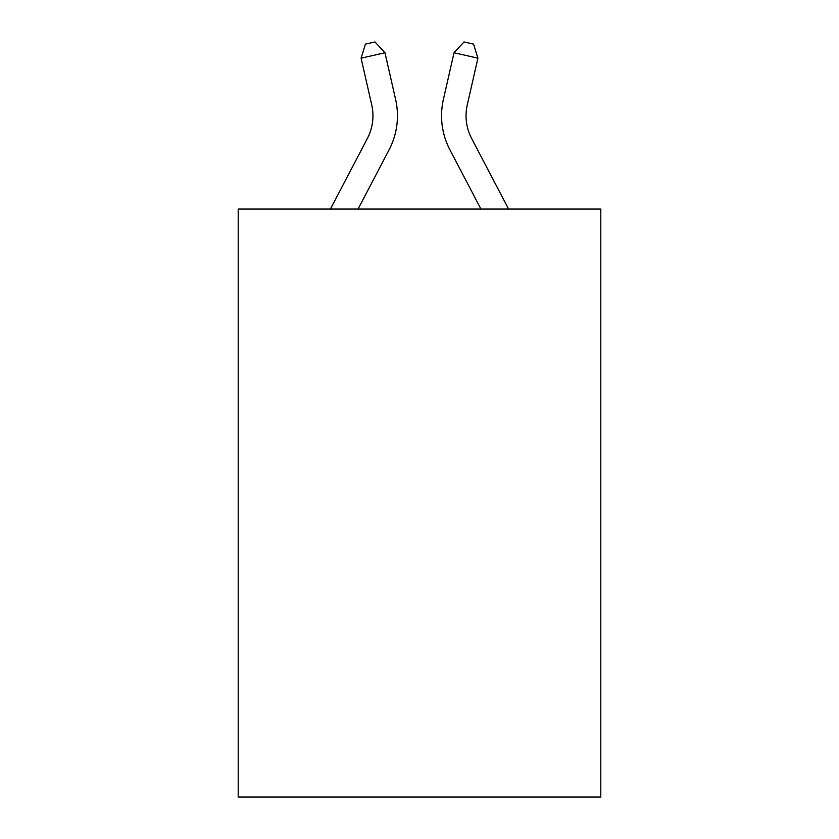 <?xml version="1.0" encoding="UTF-8"?>
<svg xmlns="http://www.w3.org/2000/svg" width="839" height="839" viewBox="0 0 839 839"><rect width="100%" height="100%" fill="white"/><g stroke="black" fill="none" stroke-linecap="round" stroke-linejoin="round"><path stroke-width="1.26" d="M600.797 209.068L600.797 797.05L238.203 797.05L238.203 209.068L600.797 209.068M395.609 99.442L384.965 52.742L395.609 99.442A73.496 73.496 0 0 1 389.055 149.877L358.054 209.068M508.602 209.068L471.644 138.508A48.998 48.998 0 0 1 467.271 104.885L477.915 58.185L454.035 52.742L443.391 99.442A73.496 73.496 0 0 0 449.945 149.877L480.946 209.068M477.915 58.185L473.584 44.131L464.03 41.95L454.035 52.742L443.391 99.442M471.644 138.508A48.998 48.998 0 0 1 467.271 104.885A48.998 48.998 0 0 0 471.644 138.508A48.998 48.998 0 0 1 467.271 104.885A48.998 48.998 0 0 0 471.644 138.508A48.998 48.998 0 0 1 467.271 104.885A48.998 48.998 0 0 0 471.644 138.508A48.998 48.998 0 0 1 467.271 104.885A48.998 48.998 0 0 0 471.644 138.508A48.998 48.998 0 0 1 467.271 104.885A48.998 48.998 0 0 0 471.644 138.508A48.998 48.998 0 0 1 467.271 104.885A48.998 48.998 0 0 0 471.644 138.508A48.998 48.998 0 0 1 467.271 104.885A48.998 48.998 0 0 0 471.644 138.508A48.998 48.998 0 0 1 467.271 104.885A48.998 48.998 0 0 0 471.644 138.508A48.998 48.998 0 0 1 467.271 104.885A48.998 48.998 0 0 0 471.644 138.508A48.998 48.998 0 0 1 467.271 104.885A48.998 48.998 0 0 0 471.644 138.508A48.998 48.998 0 0 1 467.271 104.885A48.998 48.998 0 0 0 471.644 138.508A48.998 48.998 0 0 1 467.271 104.885A48.998 48.998 0 0 0 471.644 138.508A48.998 48.998 0 0 1 467.271 104.885A48.998 48.998 0 0 0 471.644 138.508A48.998 48.998 0 0 1 467.271 104.885A48.998 48.998 0 0 0 471.644 138.508A48.998 48.998 0 0 1 467.271 104.885A48.998 48.998 0 0 0 471.644 138.508A48.998 48.998 0 0 1 467.271 104.885A48.998 48.998 0 0 0 471.644 138.508A48.998 48.998 0 0 1 467.271 104.885A48.998 48.998 0 0 0 471.644 138.508A48.998 48.998 0 0 1 467.271 104.885A48.998 48.998 0 0 0 471.644 138.508A48.998 48.998 0 0 1 467.271 104.885A48.998 48.998 0 0 0 471.644 138.508A48.998 48.998 0 0 1 467.271 104.885A48.998 48.998 0 0 0 471.644 138.508M330.398 209.068L367.356 138.508A48.998 48.998 0 0 0 371.729 104.885L361.085 58.185L365.416 44.131L374.97 41.95L384.965 52.742L361.085 58.185M367.356 138.508A48.998 48.998 0 0 0 371.729 104.885A48.998 48.998 0 0 1 367.356 138.508A48.998 48.998 0 0 0 371.729 104.885A48.998 48.998 0 0 1 367.356 138.508A48.998 48.998 0 0 0 371.729 104.885A48.998 48.998 0 0 1 367.356 138.508A48.998 48.998 0 0 0 371.729 104.885A48.998 48.998 0 0 1 367.356 138.508A48.998 48.998 0 0 0 371.729 104.885"/></g></svg>
